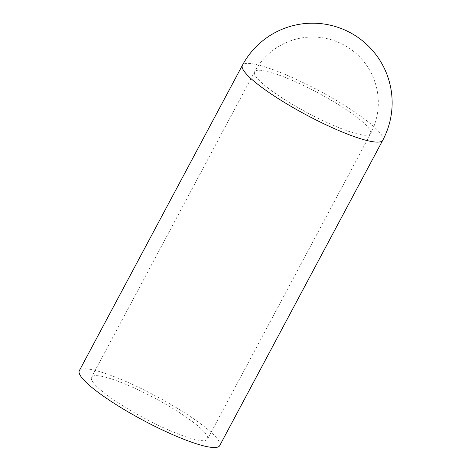 <?xml version="1.0" encoding="UTF-8"?>
<svg xmlns="http://www.w3.org/2000/svg" width="471" height="471" viewBox="0 0 471 471"><rect width="100%" height="100%" fill="white"/><g stroke="black" fill="none" stroke-linecap="round" stroke-linejoin="round"><path stroke-width="0.35" stroke-dasharray="2.35 1.77" d="M122.224 405.413A65.722 11.298 28.1 0 0 207.487 439.125A65.722 11.298 28.1 0 0 154.835 398.195A65.722 11.298 28.1 0 0 91.533 377.206A65.722 11.298 28.1 0 0 122.224 405.413M219.692 445.643A79.564 13.677 28.1 0 0 155.954 396.099A79.564 13.677 28.1 0 0 79.328 370.689M285.302 100.005A65.722 11.298 28.1 0 0 370.565 133.711A65.722 11.298 28.1 0 0 317.907 92.787A65.722 11.298 28.1 0 0 254.605 71.798A65.722 11.298 28.1 0 0 285.302 100.005M382.77 140.228A79.564 13.677 28.1 0 0 345.614 106.087A79.564 13.677 28.1 0 0 242.4 65.281M207.487 439.125L370.565 133.711A65.722 65.722 0 0 0 343.542 44.774A65.722 65.722 0 0 0 254.605 71.798L91.533 377.206"/><path stroke-width="0.71" d="M242.4 65.281L79.328 370.689A79.564 13.677 28.1 0 0 116.484 404.836A79.564 13.677 28.1 0 0 219.692 445.643L382.77 140.228A79.564 79.564 0 0 0 354.999 35.443A79.564 79.564 0 0 0 242.4 65.281A79.564 13.677 28.1 0 0 279.556 99.422A79.564 13.677 28.1 0 0 382.77 140.228"/></g></svg>
